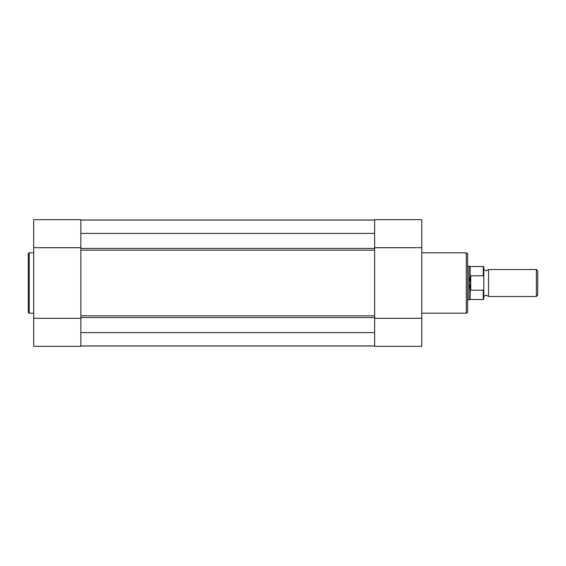 <?xml version="1.0" encoding="UTF-8"?>
<svg xmlns="http://www.w3.org/2000/svg" width="566" height="566" viewBox="0 0 566 566"><rect width="100%" height="100%" fill="white"/><g stroke="black" fill="none" stroke-linecap="round" stroke-linejoin="round"><path stroke-width="0.85" d="M80.86 233.383L374.635 233.383M80.86 220.04L374.635 220.04M80.86 219.997L374.635 219.997M374.635 346.003L80.86 346.003M80.86 345.96L374.635 345.96M80.86 332.617L374.635 332.617M80.86 250.158L80.86 315.842L374.635 315.842L374.635 250.158L80.86 250.158M28.3 312.241L28.3 253.759A0.941 0.941 0 0 1 29.241 252.811L29.241 313.189A0.941 0.941 0 0 1 28.3 312.241M80.86 219.665L80.86 346.335L33.691 346.335L33.691 219.665L80.86 219.665L33.691 219.665M33.691 252.811L29.241 252.811M33.691 313.189L29.241 313.189M80.86 247.689L33.691 247.689M80.86 318.311L33.691 318.311M470.148 289.58L470.148 299.506L483.258 299.506L483.258 290.266L470.318 290.125L468.973 283L468.973 299.846L467.622 299.846L467.622 300.921L467.622 265.079L467.622 266.154L468.973 266.154L468.973 283L470.318 275.875L483.258 275.734L483.258 266.494L483.796 267.032L483.796 277.064L483.258 275.734M467.622 254.162L467.622 311.838A1.344 1.344 0 0 1 466.278 313.189L466.278 252.811A1.344 1.344 0 0 1 467.622 254.162L467.622 265.079M374.635 346.335L374.635 219.665L421.804 219.665L421.804 346.335L374.635 346.335L421.804 346.335M421.804 313.189L466.278 313.189M421.804 252.811L466.278 252.811M467.622 311.838L467.622 300.921M374.635 318.311L421.804 318.311M374.635 247.689L421.804 247.689M483.796 269.522L486.152 270.873L488.515 269.522L488.515 296.478L486.152 295.127L483.796 296.478L483.796 283M536.384 269.522L537.7 270.838L537.7 295.162L536.384 296.478L536.384 269.522L488.515 269.522M483.258 290.266L483.796 288.936L483.796 277.064M483.796 288.936L483.796 298.968L483.258 299.506M470.318 290.125L470.318 275.875M470.721 290.266L470.721 275.734M483.258 266.494L470.148 266.494L470.148 276.42M374.635 317.561L80.86 317.561M374.635 248.439L80.86 248.439M470.148 266.494L468.973 266.154M470.148 299.506L468.973 299.846M488.515 296.478L536.384 296.478"/></g></svg>
